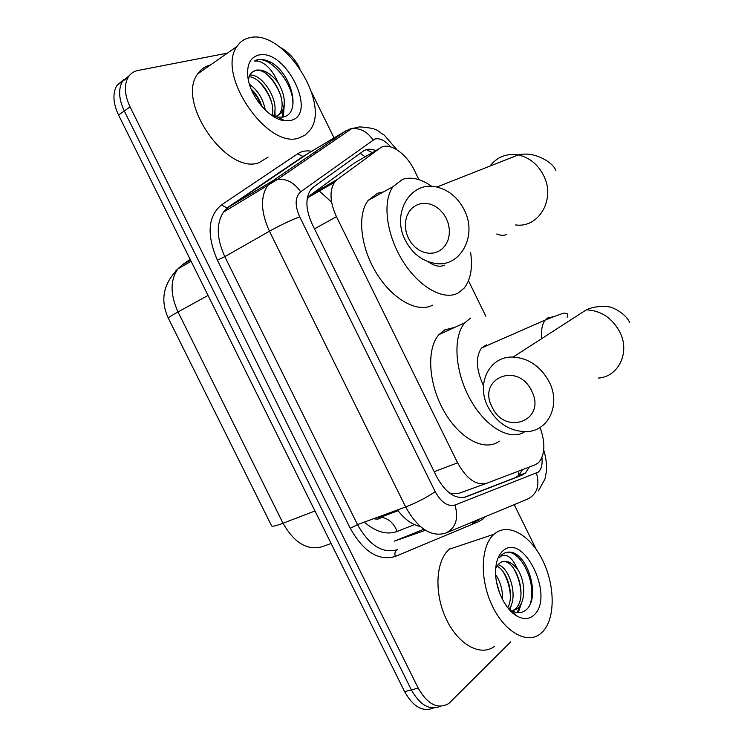 <?xml version="1.0" encoding="UTF-8"?>
<svg xmlns="http://www.w3.org/2000/svg" width="747" height="747" viewBox="0 0 747 747"><rect width="100%" height="100%" fill="white"/><g stroke="black" fill="none" stroke-linecap="round" stroke-linejoin="round"><path stroke-width="1.12" d="M418.946 179.682L414.408 170.409C406.125 152.827 388.617 141.276 379.887 148.223L337.336 179.42L334.535 182.259C329.278 190.765 329.922 202.241 336.449 216.686L457.594 462.813C466.548 478.995 476.259 485.811 486.736 483.253L535.141 464.811L538.643 462.57C545.086 454.82 545.562 443.111 540.072 427.433M449.61 493.151L458.266 493.58L486.736 483.253M379.887 148.223L354.246 163.117L311.013 194.612L308.352 197.357L307.036 199.981M485.849 316.261L468.481 280.797M510.724 641.878L448.788 703.525C437.854 709.687 427.657 704.552 418.199 688.118L130.062 106.896L124.291 110.986C118.736 99.052 118.147 89.164 122.517 81.33L129.446 75.475L122.517 81.33C118.147 89.164 118.736 99.052 124.291 110.986L411.382 689.892L124.291 110.986L118.558 115.047C113.03 103.151 112.461 93.3 116.849 85.466L123.759 79.621M440.263 706.298C429.637 710.668 420.01 705.196 411.382 689.892C420.01 705.196 429.637 710.668 440.263 706.298M433.475 707.979C422.821 712.321 413.203 706.877 404.613 691.647L118.558 115.047M375.9 150.539C370.857 148.606 366.59 148.84 363.107 151.239L313.469 187.067L310.528 190.018C305.196 198.543 305.756 209.935 312.209 224.203L436.706 476.791C445.623 492.852 455.39 499.538 466.007 496.858L522.097 475.167L525.514 472.991L529.278 467.043M522.508 469.63L518.763 475.428L515.327 477.604L464.027 497.437M311.695 92.451L334.068 137.98M334.423 138.709L335.076 140.025M514.235 504.655L536.159 549.288M279.882 47.182C288.034 51.478 294.692 58.546 299.864 68.379M130.062 106.896C124.488 94.906 123.881 84.999 128.232 77.165C130.529 73.551 133.778 71.329 137.99 70.479L227.415 53.13M494.411 533.928C508.137 522.237 530.351 535.02 542.667 560.371C555.17 585.545 555.516 618.619 542.593 631.831L540.389 633.801C526.962 644.736 504.262 631.869 491.928 605.098C479.415 578.477 480.807 545.534 494.056 534.236L494.411 533.928M508.362 608.488L511.237 610.458C516.728 613.464 521.546 613.362 525.683 610.168C540.539 599.15 529.212 557.281 512.601 552.565C508.483 551.463 504.869 552.22 501.769 554.825L499.145 557.841L501.358 555.964C507.166 553.555 512.554 557.972 517.522 569.195C511.06 561.314 504.991 559.363 499.313 563.35L496.101 567.785M534.226 614.828C529.576 619.235 523.964 619.721 517.382 616.303C505.037 609.935 494.467 587.217 495.644 569.587C496.167 561.072 498.557 554.872 502.806 550.997C523.115 531.378 554.946 596.181 534.226 614.828M511.069 611.466L511.947 611.139L510.817 611.214M512.237 610.999L514.907 609.244C529.315 597.917 515.402 557.467 501.844 561.819M512.339 611.046L517.606 608.46C526.019 601.456 525.402 580.961 517.522 569.195M507.727 607.703C514.776 595.032 507.11 570.783 496.97 566.142M508.987 609.225C518.642 597.002 509.641 567.683 498.044 564.629M499.612 593.043L496.438 581.483M502.507 599.514C502.815 590.27 500.537 581.988 495.663 574.658M494.663 646.248C480.835 657.108 458.06 644.736 446.043 618.637C433.839 592.688 435.818 560.381 449.461 549.12L449.825 548.812M510.005 610.364L511.322 604.827M518.231 612.643L521.882 602.073M498.931 591.157L496.895 583.818M509.109 609.365L509.249 608.852M510.444 596.395C509.94 587.534 507.484 579.27 503.067 571.595M517.176 612.559L519.8 605.985M521.042 594.061C520.612 584.593 517.998 575.806 513.198 567.72M530.211 604.034C537.457 582.202 519.389 547.859 505.355 552.705M250.142 37.593C284.233 29.404 331.64 104.309 309.753 130.473L305.215 135.011L299.444 137.784C268.341 150.605 215.547 74.476 237.06 46.389C240.226 41.571 244.586 38.639 250.142 37.593M268.136 157.075L259.256 162.547C227.648 175.806 175.657 102.022 197.75 73.86C200.868 69.247 205.08 66.306 210.374 65.036M271.833 115.44L277.875 117.214L282.936 117.074C301.881 113.899 291.862 74.457 271.619 62.692C266.614 59.965 262.057 58.994 257.948 59.779L254.559 61.039L257.734 61.049C265.708 62.851 272.515 70.078 278.173 82.73C270.937 73.43 263.626 69.228 256.23 70.115L252.056 72.272L250.432 73.972L249.059 76.848L248.452 80.471M290.882 120.388L285.037 120.79C270.293 119.865 250.768 97.68 248.032 78.267C246.379 65.157 249.956 57.426 258.733 55.063C285.662 48.21 318.222 114.478 290.882 120.388M274.709 117.232L281.217 113.105C286.138 104.954 285.13 94.832 278.173 82.73M275.4 117.606L278.855 114.618C290.2 101.573 269.462 67.081 255.763 70.433L253.028 71.488M271.936 115.505C276.353 101.555 261.319 77.473 249.106 76.689M273.393 116.448C280.723 102.32 262.664 73.589 249.769 75.055M261.87 106.457C259.517 99.286 255.932 93.459 251.104 88.968M265.344 110.117C263.047 98.763 257.743 90.154 249.442 84.28M275.139 117.13L274.896 110.276M282.011 120.239L282.403 119.473M283.402 116.962L284.252 104.655M261.842 106.419L257.22 97.129L251.253 89.332M274.037 116.84L274.046 114.758M271.432 101.611C268.285 93.207 263.84 86.307 258.088 80.909M281.311 120.043L281.712 119.128M282.394 117.176L283.365 109.006M281.012 96.447C277.753 87.334 272.991 79.901 266.716 74.149M292.675 106.578C295.812 84.112 267.631 52.262 254.559 61.039M531.687 391.017C517.867 360.997 476.726 378.58 492.096 406.994C505.084 436.341 546.953 420.421 531.687 391.017M487.95 406.816C475.802 383.837 489.313 355.917 513.105 357.066C528.727 358.168 540.781 366.478 549.269 382.006C560.922 404.444 548.634 430.804 527.074 431.617C510.192 431.719 497.157 423.446 487.95 406.816M486.418 344.853L481.6 347.953C475.419 356.879 476.044 369.457 483.486 385.676M499.276 441.16C485.092 452.038 459.807 439.077 444.12 411.345C428.283 383.762 426.313 348.55 438.993 334.591L444.67 329.931L454.904 327.326M486.176 344.927L486.829 345.665M524.767 431.71C510.509 441.477 485.662 427.415 470.255 399.374C454.699 371.455 452.617 336.57 464.867 322.779L470.433 318.138M446.342 218.451L443.316 213.53L439.479 209.365L435.025 206.172L430.188 204.118L425.22 203.287L420.365 203.735L415.864 205.406L411.961 208.236L408.833 212.055L406.629 216.667L405.462 221.85L405.369 227.349L406.359 232.887L408.376 238.19L411.326 243.018L415.071 247.117L419.412 250.301L424.156 252.402L429.067 253.317L433.904 252.99L438.424 251.431L442.401 248.704L445.632 244.951L447.939 240.338L449.199 235.118L449.358 229.534L448.387 223.885L446.342 218.451M405.369 240.347C391.185 214.006 410.084 180.41 436.771 187.049C448.648 189.915 457.78 197.497 464.186 209.776C477.949 235.912 460.105 267.753 435.398 263.458C422.363 261.31 412.344 253.607 405.369 240.347M470.601 252.29C472.823 267.846 470.694 279.77 464.214 288.043L458.126 293.02C443.615 300.994 418.75 287.1 402.493 260.544C386.115 234.1 382.221 200.906 393.155 186.545L402.437 179.42C411.205 176.497 421.028 178.822 431.897 186.414M432.522 305.178C417.778 313.236 392.857 299.762 376.749 273.645C360.521 247.64 356.945 214.8 368.131 200.429L377.562 193.24L383.407 191.951M428.171 261.702C434.409 266.128 439.843 267.295 444.484 265.194M360.278 153.284L365.115 156.805M420.365 526.551C412.185 524.814 404.566 519.286 397.507 509.949M518.558 471.133L518.222 475.895M434.194 471.702L457.594 462.813M314.515 228.862L336.449 216.686M311.013 194.612L337.336 179.42M364.321 522.106C375.89 532.06 386.843 535.179 397.171 531.453L414.464 524.627M331.612 202.176L318.502 190.289M168.374 318.315C167.944 317.858 171.156 315.738 178.01 311.947L283.029 523.245C275.708 526.019 271.861 526.831 271.506 525.701L168.374 318.315C160.017 300.285 163.22 283.804 177.973 268.864C170.111 280.05 170.12 294.402 178.01 311.947L208.04 295.41M175.629 271.002L182.128 264.961L177.973 268.864L191.101 261.263M314.982 510.976L283.029 523.245C294.206 542.845 307.194 550.688 322.004 546.767L331.108 543.48M190.13 259.321L182.128 264.961L190.522 260.096M383.006 517.512L384.173 514.888M404.613 691.647L418.199 688.118M373.761 518.763L374.303 518.455M391.335 512.218L376.105 517.904L380.718 517.213C380.307 518.997 377.935 519.492 373.575 518.717M397.171 531.453C393.576 522.788 388.095 518.044 380.718 517.213L398.067 510.705M478.397 519.604L472.496 523.722L472.011 522.2M390.672 146.86C385.078 140.483 379.812 137.878 374.873 139.017L300.658 191.802C295.009 196.975 294.682 205.304 299.678 216.798L435.193 491.647C441.169 502.423 447.77 506.877 454.998 505.028L538.232 472.141C541.407 469.284 542.63 464.447 541.93 457.631M454.998 505.028C458.845 518.82 455.717 528.204 445.623 533.162C431.075 537.289 417.75 528.559 405.649 506.97L269.452 231.225C260.946 212.475 260.255 197.357 267.389 185.872L272.039 181.278L346.263 130.622L351.669 128.671C360.203 127.858 367.319 131.621 373.005 139.95M485.401 516.635L482.936 519.062L478.79 521.565L395.312 556.431C378.645 561.305 363.621 551.94 350.259 528.353L217.386 260.18C206.517 234.838 207.862 216.425 221.42 204.949L297.698 153.761C301.741 151.118 306.503 150.296 311.994 151.296M305.43 155.255L228.246 207.535L223.484 212.148C216.107 223.577 216.555 238.405 224.81 256.641L357.514 524.599C369.363 545.553 382.679 553.919 397.479 549.689C395.107 550.866 394.388 553.116 395.312 556.431M346.263 130.622L302.927 156.496L227.023 207.974L272.039 181.278L277.707 179.299C286.736 178.608 294.383 182.782 300.658 191.802M314.926 152.014L316.709 152.603M309.697 155.572L311.471 156.188M435.193 491.647C426.864 497.418 417.013 502.526 405.649 506.97L357.514 524.599L350.259 528.353M536.449 473.196C540.016 485.83 536.944 494.523 527.242 499.248L447.294 532.462M350.072 128.82L352.752 128.288M299.678 216.798C290.247 220.486 280.172 225.295 269.452 231.225L224.81 256.641L217.386 260.18M221.42 204.949L227.023 207.974L223.484 212.148L277.707 179.299L351.669 128.671L359.578 126.897C380.326 128.344 376.675 131.285 384.126 134.974L396.881 149.717M297.698 153.761L302.927 156.496L307.138 154.227M478.397 519.548L478.79 521.565M425.463 530.295L394.388 541.136L423.876 529.259M515.327 477.604L522.097 475.167M465.465 497.054L466.007 496.858M598.272 378.094C618.507 376.871 630.384 352.379 619.823 332.023C612.129 317.942 600.971 310.537 586.348 309.828L513.105 357.066M553.452 316.709L547.598 317.989L545.282 320.033C542.089 324.058 540.94 330.23 541.846 338.531M515.598 224.922C538.764 228.451 556.011 199.038 543.555 175.377C537.765 164.237 529.324 157.43 518.222 154.965C506.531 153.172 497.1 156.889 489.929 166.105M496.727 233.988C500.593 235.613 503.945 235.753 506.774 234.409M366.375 149.671L372.314 152.621M308.352 197.357L334.535 182.259M116.849 85.466L128.232 77.165M518.763 475.428L525.514 472.991M538.382 490.91L544.983 478.948L546.477 471.068C546.832 464.139 545.917 457.145 543.732 450.114M511.237 610.458L517.382 616.303M516.821 609.094L514.123 609.879M494.056 534.236L449.461 549.12M277.875 117.214L285.037 120.79M281.217 113.105L278.855 114.618M237.06 46.389L197.75 73.86M464.867 322.779L438.993 334.591M629.758 322.648C625.052 312.321 610.775 306.475 608.74 306.868C606.134 305.719 594.201 306.065 586.348 309.828M481.6 347.953L545.282 320.033C557.607 315.094 564.116 312.797 564.788 313.133L567.823 314.057L567.15 317.214M555.824 170.69C554.087 163.434 535.226 150.651 518.222 154.965L436.771 187.049M393.155 186.545L368.131 200.429"/></g></svg>
